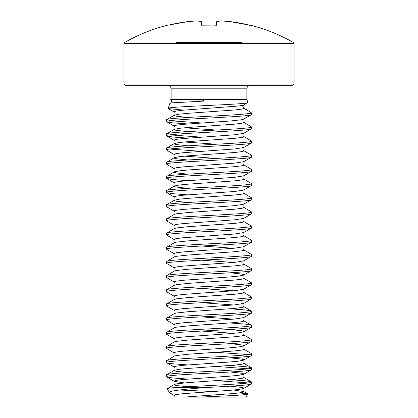 <?xml version="1.0" encoding="UTF-8"?>
<svg xmlns="http://www.w3.org/2000/svg" width="418" height="418" viewBox="0 0 418 418"><rect width="100%" height="100%" fill="white"/><g stroke="black" fill="none" stroke-linecap="round" stroke-linejoin="round"><path stroke-width="0.63" d="M248.626 24.944L229.576 21.522L249.698 25.174A0.637 0.637 22.5 0 1 249.865 25.19L248.626 24.944A169.959 169.311 180 0 0 229.576 21.522L229.576 21.522A170.084 156.541 102.9 0 0 220.824 20.9A170.084 64.842 95.4 0 0 217.141 21.522L216.843 24.944L215.578 25.19A168.182 155.381 180 0 0 209 25.075A168.182 155.381 180 0 0 202.422 25.19L201.157 24.944L200.859 21.522A170.084 64.842 -95.4 0 0 197.176 20.9A170.084 156.541 -102.9 0 0 188.424 21.522L188.424 21.522A169.959 169.311 180 0 0 169.374 24.944L168.083 25.075A0.637 0.637 0 0 1 168.538 25.127M242.111 42.495L175.889 42.495M292.767 85.277L125.233 85.277L123.958 84.002L294.042 84.002L292.767 85.277M171.119 88.82L171.119 99.249L246.881 99.249L246.881 88.82L171.119 88.82C170.931 86.688 169.75 85.507 167.576 85.277M171.119 99.249A1.275 1.275 0 0 1 171.056 99.646L174.029 99.646L171.056 99.646M246.881 99.249A1.275 1.275 0 0 0 246.944 99.646L247.864 102.452C250.701 104.484 166.066 106.47 168.188 108.408L169.786 103.528L170.716 102.938L203.953 101.083L203.263 100.132L174.024 99.646L246.944 99.646M169.786 103.528C170.048 103.058 173.642 102.64 180.56 102.274L170.716 102.938C172.012 101.349 172.012 100.205 170.722 99.505M183.706 110.143L168.313 108.591L174.369 112.108L174.149 111.852L174.745 111.439L176.506 111.021L183.246 110.185L238.631 106.015L243.255 105.184L247.864 102.452M243.631 105.017L242.827 106.538L243.851 108.309L251.166 112.531L243.266 107.802L243.678 107.98L243.13 107.416L242.942 105.895M246.662 113.827L249.259 113.43L251.166 112.531L251.458 113.43A1.275 1.275 0 0 1 251.521 113.827L246.662 113.827C228.986 115.828 163.992 117.829 166.479 119.825L174.369 115.143L174.149 115.399L174.745 115.812L176.506 116.23L187.766 117.463M251.521 114.511C254.154 116.873 163.846 119.234 166.479 121.596L174.369 126.278L174.149 126.027L174.745 125.609L176.506 125.191L183.246 124.36L229.999 121.027L241.494 119.773L243.631 119.193L251.343 114.72L251.521 113.827M166.479 121.596L166.479 119.825M251.521 128.687C254.154 131.048 163.846 133.41 166.479 135.772L174.369 140.453L174.149 140.202L174.745 139.784L176.506 139.366L183.246 138.536L234.754 134.779L243.631 133.368L251.343 128.89L251.521 126.915C254.154 129.277 163.846 131.639 166.479 134L174.369 129.319L174.149 129.57L174.745 129.988L176.506 130.406L187.766 131.633M166.657 121.805L172.848 122.85L187.766 123.963M169.713 120.713L201.528 122.97M243.631 119.193C242.832 118.513 242.79 122.693 243.631 122.234L251.521 126.915M166.479 135.772L166.479 134M251.521 142.857C254.154 145.218 163.846 147.585 166.479 149.947L174.369 154.629L174.149 154.373L174.745 153.96L176.506 153.542L183.246 152.706L234.754 148.954L243.631 147.538L251.343 143.066L251.521 141.085C254.154 143.447 163.846 145.809 166.479 148.176L174.369 143.494L174.149 143.745L174.745 144.163L176.506 144.576L187.766 145.809M166.657 135.981L172.848 137.02L187.766 138.133M169.713 134.883L201.528 137.146M243.631 133.368C242.832 132.689 242.79 136.869 243.631 136.404L251.521 141.085M166.479 149.947L166.479 148.176M251.521 157.032C254.154 159.394 163.846 161.756 166.479 164.117L174.369 168.799L174.149 168.548L174.745 168.13L176.506 167.712L183.246 166.881L234.754 163.13L243.631 161.714L251.343 157.241L251.521 155.261C254.154 157.623 163.846 159.984 166.479 162.346L174.369 157.664L174.149 157.92L174.745 158.333L176.506 158.751L187.766 159.984M169.713 149.059L201.528 151.321M243.631 147.538C242.832 146.864 242.79 151.044 243.631 150.579L251.521 155.261M166.479 164.117L166.479 162.346M251.521 171.208C254.154 173.569 163.846 175.931 166.479 178.293L174.369 182.974L174.149 182.723L174.745 182.305L176.506 181.887L183.246 181.057L234.754 177.305L243.631 175.889L251.343 171.411L251.521 169.436C254.154 171.798 163.846 174.16 166.479 176.521L174.369 171.84L174.149 172.091L174.745 172.509L176.506 172.927L187.766 174.16M243.631 161.714C242.832 161.04 242.79 165.214 243.631 164.755L251.521 169.436M166.479 178.293L166.479 176.521M251.521 185.378C254.154 187.739 163.846 190.106 166.479 192.468L174.369 197.15L174.149 196.894L174.745 196.481L176.506 196.063L183.246 195.227L234.754 191.475L243.631 190.059L251.343 185.587L251.521 183.606C254.154 185.968 163.846 188.335 166.479 190.697L174.369 186.015L174.149 186.266L174.745 186.684L176.506 187.097L187.766 188.33M166.657 178.502L172.848 179.541L187.766 180.654M243.631 175.889C242.832 175.21 242.79 179.39 243.631 178.925L251.521 183.606M166.479 192.468L166.479 190.697M251.521 199.553C254.154 201.915 163.846 204.277 166.479 206.638L174.369 211.32L174.149 211.069L174.745 210.651L176.506 210.238L183.246 209.402L234.754 205.651L243.631 204.235L251.343 199.762L251.521 197.782C254.154 200.144 163.846 202.505 166.479 204.867L174.369 200.185L174.149 200.441L174.745 200.854L176.506 201.272L187.766 202.505M166.657 192.672L172.848 193.717L187.766 194.83M243.631 190.059C242.832 189.385 242.79 193.565 243.631 193.1L251.521 197.782M166.479 206.638L166.479 204.867M251.521 213.729C254.154 216.09 163.846 218.452 166.479 220.814L174.369 225.495L174.149 225.245L174.745 224.827L176.506 224.409L183.246 223.578L234.754 219.826L243.631 218.41L251.343 213.932L251.521 211.957C254.154 214.319 163.846 216.681 166.479 219.042L174.369 214.361L176.506 213.781L188.001 212.527L234.754 209.193L241.494 208.357L243.255 207.945L243.851 207.527L243.631 207.276L251.521 211.957M166.479 220.814L166.479 219.042M251.521 227.899C254.154 230.261 163.846 232.627 166.479 234.989L174.369 239.671L174.149 239.415L174.745 239.002L176.506 238.584L183.246 237.748L234.754 233.996L243.631 232.58L251.343 228.108L251.521 226.128C254.154 228.489 163.846 230.856 166.479 233.218L174.369 228.536L176.506 227.951L188.001 226.702L234.754 223.369L241.494 222.533L243.255 222.115L243.851 221.702L243.631 221.446L251.521 226.128M166.479 234.989L166.479 233.218M251.521 242.074C254.154 244.436 163.846 246.798 166.479 249.159L174.369 253.841L174.149 253.59L174.745 253.172L176.506 252.759L183.246 251.923L234.754 248.172L243.631 246.756L251.343 242.283L251.521 240.303C254.154 242.665 163.846 245.026 166.479 247.388L174.369 242.706L176.506 242.126L188.001 240.878L234.754 237.539L241.494 236.708L243.255 236.29L243.851 235.872L243.631 235.621L251.521 240.303M166.479 249.159L166.479 247.388M251.521 256.25C254.154 258.611 163.846 260.973 166.479 263.335L174.369 268.016L174.149 267.766L174.745 267.348L176.506 266.93L183.246 266.099L234.754 262.347L243.631 260.931L251.343 256.453L251.521 254.478C254.154 256.84 163.846 259.202 166.479 261.563L174.369 256.882L176.506 256.302L188.001 255.048L234.754 251.714L241.494 250.884L243.255 250.466L243.851 250.048L243.631 249.797L251.521 254.478M166.479 263.335L166.479 261.563M230.234 272.787L241.494 274.02L243.255 274.433L243.851 274.851L243.631 275.101L251.343 270.629L251.521 268.649C254.154 271.01 163.846 273.377 166.479 275.739L174.369 271.057L176.506 270.472L188.001 269.223L234.754 265.89L241.494 265.054L243.255 264.636L243.851 264.223L243.631 263.967L251.521 268.649M251.521 270.42C254.154 272.787 163.846 275.149 166.479 277.51L166.479 275.739M251.521 284.595C254.154 286.957 163.846 289.319 166.479 291.68L174.369 296.362L174.149 296.111L174.745 295.693L176.506 295.28L183.246 294.444L234.754 290.693L243.631 289.277L251.343 284.804L251.521 282.824C254.154 285.186 163.846 287.547 166.479 289.909L174.369 285.228L176.506 284.648L188.001 283.399L234.754 280.06L241.494 279.229L243.255 278.811L243.851 278.393L243.631 278.142L251.521 282.824M166.479 277.51L174.369 282.192C175.168 281.513 175.21 285.693 174.369 285.228M166.479 291.68L166.479 289.909M251.521 298.771C254.154 301.132 163.846 303.494 166.479 305.856L174.369 310.537L174.149 310.287L174.745 309.869L176.506 309.451L183.246 308.62L234.754 304.868L243.631 303.452L251.343 298.974L251.521 296.999C254.154 299.361 163.846 301.723 166.479 304.085L174.369 299.403L176.506 298.823L188.001 297.569L234.754 294.235L241.494 293.405L243.255 292.987L243.851 292.569L243.631 292.318L251.521 296.999M166.479 305.856L166.479 304.085M251.521 312.941C254.154 315.308 163.846 317.67 166.479 320.031L174.369 324.713L174.149 324.462L174.745 324.044L176.506 323.626L183.246 322.79L234.754 319.038L243.631 317.623L251.343 313.15L251.521 311.17C254.154 313.537 163.846 315.898 166.479 318.26L174.369 313.578L176.506 312.993L188.001 311.744L234.754 308.411L241.494 307.575L243.255 307.157L243.851 306.744L243.631 306.488L251.521 311.17M230.234 308.808L245.152 309.921L251.343 310.966M166.479 320.031L166.479 318.26M230.234 329.483L241.494 330.711L243.255 331.129L243.851 331.547L243.631 331.798L251.343 327.325L251.521 325.345C254.154 327.707 163.846 330.068 166.479 332.43L174.369 327.749L176.506 327.169L188.001 325.92L234.754 322.581L241.494 321.75L243.255 321.332L243.851 320.914L243.631 320.663L251.521 325.345M230.234 322.983L245.152 324.096L251.343 325.136M251.521 327.116C254.154 329.478 163.846 331.84 166.479 334.201L166.479 332.43M230.234 343.653L241.494 344.887L243.255 345.305L243.851 345.723L243.631 345.973L251.343 341.496L251.521 339.52C254.154 341.882 163.846 344.244 166.479 346.606L174.369 341.924L176.506 341.344L188.001 340.09L234.754 336.756L241.494 335.926L243.255 335.508L243.851 335.09L243.631 334.839L251.521 339.52M166.479 334.201L174.369 338.883C175.168 338.209 175.21 342.389 174.369 341.924M251.521 341.292C254.154 343.653 163.846 346.015 166.479 348.377L166.479 346.606M230.234 357.829L241.494 359.062L243.255 359.475L243.851 359.893L243.631 360.144L251.343 355.671L251.521 353.691C254.154 356.058 163.846 358.419 166.479 360.781L174.369 356.099L176.506 355.514L188.001 354.265L234.754 350.932L241.494 350.096L243.255 349.678L243.851 349.265L243.631 349.009L251.521 353.691M166.479 348.377L174.369 353.058C175.168 352.384 175.21 356.564 174.369 356.099M216.472 352.322L248.287 354.579M251.521 355.462C254.154 357.829 163.846 360.191 166.479 362.552L166.479 360.781M230.234 372.004L241.494 373.232L243.255 373.65L243.851 374.068L243.631 374.319L251.343 369.846L251.521 367.866C254.154 370.228 163.846 372.59 166.479 374.951L174.369 370.27L174.149 370.526L174.745 370.944L176.506 371.356L187.766 372.59M166.479 362.552L167.205 362.97L172.848 363.801L187.766 364.914M216.472 366.492L248.287 368.754M230.234 365.504L245.152 366.617L250.795 367.448L251.521 367.866M251.521 369.637C254.154 371.999 163.846 374.361 166.479 376.728L166.479 374.951M230.234 386.175L241.494 387.408L243.255 387.826L243.851 388.244L243.631 388.494L251.343 384.017L251.521 382.042C253.303 383.74 207.385 385.443 181.887 387.141L212.992 387.141L202.882 387.779L172.963 387.779L181.887 387.141M166.479 376.728L167.205 377.14L172.848 377.976L187.766 379.089M216.472 380.667L248.287 382.925M230.234 379.675L245.152 380.788L250.795 381.624L251.521 382.042M251.521 383.813C251.997 384.921 234.216 386.033 212.992 387.141M233.641 390.015L243.631 391.53C242.79 391.995 242.832 387.815 243.631 388.494L238.631 389.492L229.999 390.323L183.246 393.662L176.506 394.493L174.745 394.911L174.149 395.329L174.369 395.58L169.436 392.606L167.19 388.719C167.048 388.406 168.971 388.092 172.963 387.779M169.436 392.606C168.114 390.94 183.392 389.341 202.882 387.779M166.657 376.931L174.369 381.409L174.149 381.153L174.745 380.735L176.506 380.323L183.246 379.487L229.999 376.153L238.631 375.317L243.631 374.319C242.832 373.645 242.79 377.825 243.631 377.36L243.851 377.611L243.255 378.029L241.494 378.447L234.754 379.278L188.001 382.611L176.506 383.865L174.369 384.445L167.19 388.719M245.972 397.1L247.743 394.033C248.01 395.031 222.878 396.05 200.117 397.1L245.972 397.1M179.416 390.015L212.835 391.535M239.754 392.889L247.743 394.033M200.117 397.1L185.665 397.1M243.851 108.309L243.678 107.98L243.851 108.309L243.255 108.727L241.494 109.145L234.754 109.976L188.001 113.315L179.369 114.145L174.369 115.143C175.21 115.608 175.168 111.428 174.369 112.108M216.21 25.148L216.477 22.102L216.21 25.148M201.789 25.148L201.523 22.102A0.637 0.637 0 0 0 201.037 21.537A0.637 0.585 -76.5 0 1 201.178 21.59M229.576 21.522A0.637 0.637 0 0 0 229.566 21.522A0.637 0.637 0 0 1 229.576 21.522L220.809 20.9A0.637 0.637 0 0 0 220.72 20.9A0.637 0.59 -95.6 0 0 220.61 20.926M216.822 21.59A0.637 0.585 -103.5 0 1 216.963 21.537A0.637 0.637 0 0 0 216.477 22.102A0.637 0.632 -175 0 1 217.141 21.522A0.637 0.585 -103.5 0 0 216.963 21.537L220.72 20.9A0.637 0.59 -95.6 0 1 220.824 20.9L229.566 21.522M216.843 24.944A0.637 0.622 -175 0 0 216.325 25.164M202.422 25.174L216.43 25.101L216.179 25.508M201.157 24.944A0.637 0.622 -5 0 1 201.675 25.164M197.191 20.9L188.434 21.522A0.637 0.637 0 0 0 188.424 21.522L197.191 20.9A0.637 0.637 0 0 1 197.28 20.9A0.637 0.637 0 0 0 197.191 20.9L197.176 20.9A0.637 0.59 -84.4 0 1 197.28 20.9L201.037 21.537A0.637 0.585 -76.5 0 0 200.859 21.522A0.637 0.632 -5 0 1 201.523 22.102A0.637 0.637 0 0 0 201.037 21.537L197.28 20.9A0.637 0.59 -84.4 0 1 197.39 20.926M168.083 25.075A170.084 170.084 0 0 0 124.601 42.495L123.958 43.603L294.042 43.603L293.399 42.495A170.084 170.084 0 0 0 249.917 25.075L249.865 25.19M249.259 113.43L251.458 113.43M184.359 127.798L216.472 130.055M184.359 141.974L216.472 144.231M184.359 156.144L216.472 158.406M243.631 278.142C242.79 278.607 242.832 274.427 243.631 275.101L238.631 276.099L229.999 276.935L183.246 280.269L176.506 281.105L174.745 281.523L174.149 281.936L174.369 282.192M243.631 334.839C242.79 335.304 242.832 331.124 243.631 331.798L238.631 332.796L229.999 333.632L183.246 336.965L176.506 337.801L174.745 338.214L174.149 338.632L174.369 338.883M243.631 349.009C242.79 349.474 242.832 345.294 243.631 345.973L238.631 346.971L229.999 347.802L183.246 351.141L176.506 351.972L174.745 352.39L174.149 352.808L174.369 353.058M243.631 363.185C242.79 363.65 242.832 359.47 243.631 360.144L238.631 361.147L229.999 361.978L183.246 365.311L176.506 366.147L174.745 366.565L174.149 366.983L174.369 367.234C175.168 366.555 175.21 370.735 174.369 370.27L179.369 369.272L188.001 368.441L234.754 365.107L241.494 364.271L243.255 363.853L243.851 363.435L243.631 363.185L251.343 367.657M187.766 386.765L176.506 385.532L174.745 385.114L174.149 384.696L174.369 384.445C175.21 384.91 175.168 380.73 174.369 381.409L184.359 382.925M243.631 122.234L243.851 122.484L243.255 122.902L241.494 123.315L234.754 124.151L188.001 127.485L179.369 128.321L174.369 129.319C175.21 129.784 175.168 125.604 174.369 126.278M243.631 136.404L243.851 136.66L243.255 137.073L241.494 137.491L234.754 138.327L188.001 141.66L179.369 142.496L174.369 143.494C175.21 143.954 175.168 139.774 174.369 140.453M243.631 150.579L243.851 150.83L243.255 151.248L241.494 151.666L234.754 152.497L188.001 155.836L179.369 156.666L174.369 157.664C175.21 158.129 175.168 153.949 174.369 154.629M243.631 164.755L243.851 165.005L243.255 165.423L241.494 165.836L234.754 166.672L188.001 170.006L179.369 170.842L174.369 171.84C175.21 172.305 175.168 168.125 174.369 168.799M243.631 178.925L243.851 179.181L243.255 179.594L241.494 180.012L234.754 180.848L188.001 184.181L179.369 185.017L174.369 186.015C175.21 186.475 175.168 182.3 174.369 182.974M243.631 193.1L243.851 193.351L243.255 193.769L241.494 194.187L234.754 195.018L188.001 198.357L179.369 199.187L174.369 200.185C175.21 200.65 175.168 196.47 174.369 197.15M201.528 246.014L233.641 248.276M201.528 260.189L233.641 262.452M201.528 288.54L233.641 290.797M201.528 302.71L233.641 304.973M201.528 316.886L233.641 319.143M201.528 331.061L233.641 333.318M247.644 393.86L243.631 391.53L243.851 391.786L243.255 392.204L241.494 392.617L234.754 393.453L184.563 397.079M294.042 43.603L294.042 84.002M123.958 43.603L123.958 84.002M175.173 397.001L174.369 395.58M243.631 204.235C242.832 203.561 242.79 207.736 243.631 207.276M174.369 211.32C175.168 210.646 175.21 214.826 174.369 214.361M243.631 218.41C242.832 217.731 242.79 221.911 243.631 221.446M174.369 225.495C175.168 224.821 175.21 228.996 174.369 228.536M243.631 232.58C242.832 231.906 242.79 236.086 243.631 235.621M174.369 239.671C175.168 238.991 175.21 243.171 174.369 242.706M243.631 246.756C242.832 246.082 242.79 250.257 243.631 249.797M174.369 253.841C175.168 253.167 175.21 257.347 174.369 256.882M243.631 260.931C242.832 260.252 242.79 264.432 243.631 263.967M174.369 268.016C175.168 267.342 175.21 271.517 174.369 271.057M243.631 289.277C242.832 288.603 242.79 292.783 243.631 292.318M174.369 296.362C175.168 295.688 175.21 299.868 174.369 299.403M243.631 303.452C242.832 302.773 242.79 306.953 243.631 306.488M174.369 310.537C175.168 309.863 175.21 314.043 174.369 313.578M243.631 317.623C242.832 316.948 242.79 321.128 243.631 320.663M174.369 324.713C175.168 324.034 175.21 328.214 174.369 327.749M243.631 377.36L251.343 381.833M166.657 362.756L174.369 367.234M246.881 88.82C247.069 86.688 248.25 85.507 250.424 85.277M249.917 25.075L249.17 25.446M201.575 25.101L201.821 25.508M216.963 21.537A0.637 0.637 0 0 0 216.477 22.102M188.424 21.522L169.374 24.944L188.424 21.522"/></g></svg>
